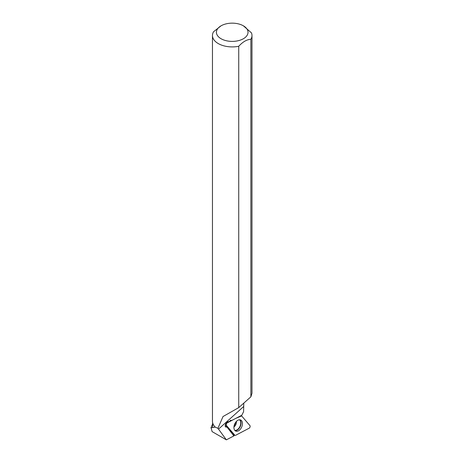<?xml version="1.0" encoding="UTF-8"?>
<svg xmlns="http://www.w3.org/2000/svg" width="463" height="463" viewBox="0 0 463 463"><rect width="100%" height="100%" fill="white"/><g stroke="black" fill="none" stroke-linecap="round" stroke-linejoin="round"><path stroke-width="0.69" d="M234.133 425.717A4.352 2.726 113.9 0 0 235.378 423.39A4.352 2.726 113.9 0 0 235.598 422.406M226.453 425.48L234.753 435.162A1.568 0.984 113.9 0 0 234.851 435.255A1.568 0.984 113.9 0 0 235.679 435.278L249.111 428.223A1.568 0.984 113.9 0 0 250.055 426.973A1.568 0.984 113.9 0 0 249.916 425.59L241.622 415.907A1.568 0.984 113.9 0 0 241.246 415.687A1.568 0.984 113.9 0 0 240.91 415.71L241.628 415.913L235.835 418.349L227.264 422.846A1.568 0.984 113.9 0 0 226.32 424.096A1.568 0.984 113.9 0 0 226.453 425.48L225.365 424.629M242.068 426.006A6.071 3.808 113.9 0 0 240.447 419.906A6.071 3.808 113.9 0 0 234.307 425.063A6.071 3.808 113.9 0 0 235.534 430.989A6.071 3.808 113.9 0 0 242.068 426.006M212.615 423.986L211.024 427.743L212.847 427.557A19.608 11.32 180 0 1 212.615 425.827L212.615 422.65M221.048 25.824A15.806 9.121 0 0 0 221.048 38.724A15.806 9.121 0 0 0 239.932 40.24A15.806 9.121 0 0 0 247.595 30.159A15.806 9.121 0 0 0 243.399 25.824A15.806 9.121 0 0 0 221.048 25.824L213.57 31.739A19.759 11.407 0 0 0 212.465 35.501L212.465 421.255A19.759 11.407 180 0 0 215.278 427.123L217.934 428.333L226.366 439.85L212.112 431.62L211.018 427.54M243.399 25.824L251.444 32.861A19.759 11.407 0 0 1 251.982 35.501A19.759 11.407 0 0 1 250.877 39.268C246.837 39.505 242.791 41.838 238.74 46.271L238.74 407.619L250.877 396.82L251.953 393.371M243.81 403.111L243.579 411.717L241.796 415.247L231.622 420.537L230.968 420.248M231.622 420.537L231.326 420.335L228.647 421.81C226.702 420.821 223.837 426.325 225.903 427.083L226.963 427.042L233.636 435.631L234.353 435.255L233.913 435.891L226.366 439.85M217.934 428.333L223.004 416.544L238.74 407.619M212.465 35.501A19.759 11.407 0 0 0 238.74 46.271M215.278 427.123L212.847 427.557M250.877 396.82L250.877 39.268M231.164 420.335L230.516 420.294M234.353 435.255L231.836 431.956A3.079 1.927 113.9 0 1 231.465 431.765A3.079 1.927 113.9 0 1 231.257 431.568L229.544 429.566A3.079 1.927 113.9 0 1 229.185 428.86L226.725 425.989A2.969 1.858 -66.1 0 1 225.863 426.556L226.963 427.042M231.124 431.412L231.836 431.956M226.725 425.989L225.29 424.918M230.233 420.392L230.742 420.554M234.249 434.769L234.753 435.162M226.471 422.684L227.264 422.846M239.724 419.773A5.944 3.727 -66.1 0 1 240.28 426.464A5.944 3.727 -66.1 0 1 234.949 430.544M234.776 430.341A5.834 3.658 113.9 0 0 240.002 426.336A5.834 3.658 113.9 0 0 239.458 419.779M236.39 421.44A4.352 2.726 -66.1 0 1 236.153 423.738A4.352 2.726 -66.1 0 1 233.942 426.955M243.579 406.618L218.495 429.126M234.29 434.821L234.851 435.255M251.982 393.371L251.982 35.501"/></g></svg>
